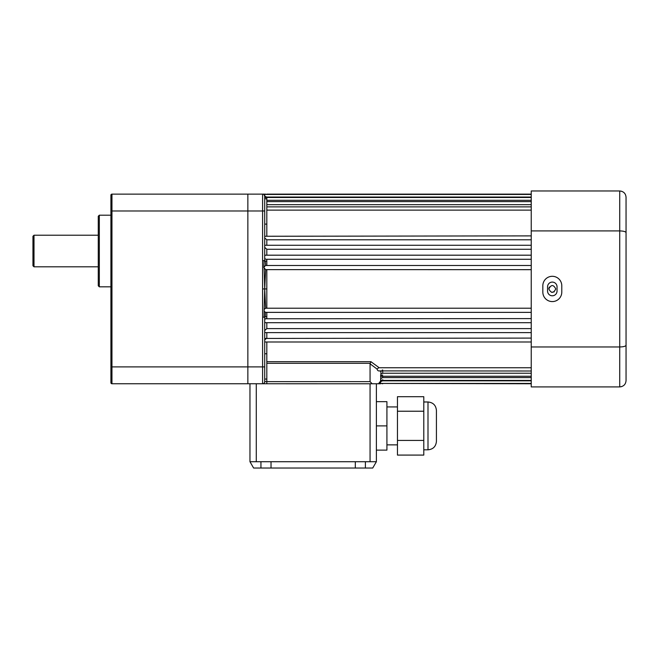 <?xml version="1.0" encoding="UTF-8"?>
<svg xmlns="http://www.w3.org/2000/svg" width="659" height="659" viewBox="0 0 659 659"><rect width="100%" height="100%" fill="white"/><g stroke="black" fill="none" stroke-linecap="round" stroke-linejoin="round"><path stroke-width="0.99" d="M264.844 198.829L264.712 197.716M266.821 198.252L266.821 197.057L265.363 196.563L264.094 194.751L264.712 196.234L264.712 260.676L262.603 260.676L262.603 317.21L264.094 317.119L264.152 309.359L265.635 308.255L266.821 308.214L531.236 308.214M531.236 269.671L265.635 269.622L264.72 288.939L265.635 308.255L266.821 308.214L266.821 269.671L265.635 269.622L263.831 267.612L265.363 265.503L531.236 265.503M531.236 235.889L264.72 236.26M531.236 245.272L265.066 245.272L264.72 245.791M531.236 259.284L266.821 259.284C265.363 259.391 264.663 258.723 264.712 257.29L264.712 256.59M531.236 255.19L265.231 255.19L264.72 255.865M266.821 312.317L266.821 318.594C265.363 318.495 264.663 319.154 264.712 320.587L264.712 321.295M265.569 318.767L531.236 318.594M266.821 332.614L266.821 338.092L264.737 339.887M265.42 338.438L531.236 338.092M266.821 322.696L266.821 328.602L264.72 330.505M266.821 328.602L531.236 328.602M379.979 383.134L381.248 381.322L382.698 380.828L531.236 380.828M378.653 367.788L377.063 369.065L370.061 363.817L370.935 361.692L379.205 367.755L531.236 367.755M382.698 371.009L382.698 373.216L380.943 374.155L380.589 376.05L382.698 375.062M380.943 374.155L382.698 373.216L531.236 373.216M382.698 376.264L382.698 377.591L381.108 378.315L380.589 380.301M381.149 378.266L382.698 377.591L531.236 377.591M549.417 287.011A3.476 3.476 0 0 0 549.095 287.612M548.898 288.263A3.476 3.476 0 0 0 548.832 288.939C551.146 284.457 553.469 284.457 555.784 288.939C553.469 293.428 551.155 293.428 548.832 288.939M264.712 198.829L266.821 198.829L266.821 235.889M266.821 341.988L266.821 381.643L370.061 381.643L370.061 363.817M551.624 292.349L554.235 291.838M382.698 380.828L382.698 379.633M531.236 383.752L382.698 383.431M265.758 196.827L265.33 197.634L264.712 196.234A2.109 2.109 0 0 0 264.712 196.193L264.712 196.234A2.109 2.109 0 0 0 262.603 194.133L247.858 194.133L247.858 383.752L111.956 383.752A1.054 1.054 0 0 1 110.91 382.698L110.91 195.179A1.054 1.054 0 0 1 111.956 194.133A1.054 1.054 0 0 0 110.91 195.179A1.054 1.054 0 0 1 111.956 194.133L111.956 383.752A1.054 1.054 0 0 1 110.91 382.698L110.91 288.939M266.821 316.592L264.094 317.119M264.712 317.21L265.33 316.691L264.712 317.21L264.712 381.643A2.109 2.109 0 0 1 262.603 383.752L247.858 383.752L247.858 194.133L111.956 194.133M264.712 196.242L264.621 195.624M266.821 265.569L266.821 261.285L264.094 260.766L263.822 267.595M531.236 239.785L266.821 239.785L264.737 237.998M531.236 249.283L266.821 249.283L264.72 247.38M531.236 322.696L265.231 322.696L264.72 322.012M264.712 341.436L264.943 341.988L531.236 341.988M265.33 316.691L265.363 312.374L531.236 312.374M265.569 312.374L264.127 311.254M531.236 332.614L265.066 332.614L264.72 332.095M380.589 380.416L380.589 381.643L381.207 380.251L381.635 381.059M380.984 371.009L380.589 381.701M365.399 461.712L365.399 468.03L372.73 468.03L376.38 461.712L376.38 383.752L378.488 383.752L381.207 380.251M382.698 370.02L382.269 370.053M531.236 197.461L264.712 197.461L264.712 196.234A2.109 2.109 0 0 0 262.603 194.133L265.808 194.15L264.152 194.66M380.029 383.225L380.605 383.744L379.51 383.769L262.603 383.752L266.821 383.752L266.821 381.643L264.712 381.643M266.821 194.454L265.182 194.454M266.821 197.057L531.236 197.057M266.821 200.295L531.236 200.295M266.821 204.669L531.236 204.669M266.821 210.13L531.236 210.13M380.737 371.445L379.856 370.893L531.236 371.009M379.856 370.893C378.34 371.174 377.409 370.564 377.063 369.065M370.061 381.643L372.162 383.752M266.821 288.939L264.72 288.939L264.152 268.526M262.603 288.939L264.72 288.939L264.152 309.359M382.698 383.752L381.067 383.431M547.563 286.838A4.737 4.737 0 0 1 552.308 282.093A4.737 4.737 0 0 1 557.044 286.838L557.044 291.047A4.737 4.737 0 0 1 552.308 295.792A4.737 4.737 0 0 1 547.563 291.047L547.563 286.838M552.308 276.302A9.481 9.481 0 0 0 542.827 285.784L542.827 292.102A9.481 9.481 0 0 0 552.308 301.583A9.481 9.481 0 0 0 561.789 292.102L561.789 285.784A9.481 9.481 0 0 0 552.308 276.302M561.789 190.97L542.827 190.97M626.05 358.471L626.05 219.414L626.05 358.471M531.236 346.964L531.236 230.914L619.732 230.914L619.732 346.964L531.236 346.964L531.236 386.915L619.732 386.915L619.732 346.964C623.62 346.856 625.729 346.272 626.05 345.209L626.05 380.589C625.721 384.386 623.62 386.487 619.732 386.915L621.717 386.594M531.236 230.914L531.236 190.97L619.732 190.97C623.62 191.39 625.721 193.499 626.05 197.288L626.05 345.209M621.717 191.291L619.732 190.97L619.732 230.914C623.62 231.029 625.729 231.614 626.05 232.676M34.004 266.821L32.95 265.766L32.95 236.268L34.004 235.214L34.004 266.821L98.265 266.821M99.32 286.838L98.265 285.784L98.265 216.251L99.32 215.196L99.32 286.838L110.91 286.838M365.399 468.03L271.03 468.03L271.03 461.712L249.967 461.712L249.967 383.752M271.03 461.712L355.308 461.712L355.308 468.03M376.38 461.712L355.308 461.712M271.03 468.03L260.939 468.03L260.939 461.712M249.967 461.712L253.616 468.03L260.939 468.03M376.38 450.122L386.915 450.122L386.915 401.661L376.38 401.661M386.915 425.895L376.38 425.895M436.423 425.928L436.423 412.196M436.423 410.409L436.423 441.382C435.929 446.497 433.12 449.306 427.996 449.809L427.996 401.982C433.12 402.476 435.929 405.285 436.423 410.409M423.786 411.224L423.786 396.702L397.451 396.702L397.451 411.224L423.786 411.224L423.786 455.089L397.451 455.089L397.451 440.418L423.786 440.418M397.451 440.418L397.451 411.224M266.821 361.692L370.935 361.692M265.33 261.195L265.569 265.511M266.821 239.785L266.821 245.272M266.821 249.283L266.821 255.19M266.821 259.284L266.821 261.285M262.603 383.752L262.603 366.898L110.91 366.898M262.603 260.676L262.603 210.987L110.91 210.987M264.712 210.987L262.603 210.987L262.603 194.133L263.732 194.117M264.712 366.898L262.603 366.898L262.603 317.21M370.136 363.307L266.821 363.307M256.285 383.752L256.285 461.712M370.061 461.712L370.061 383.752M266.821 206.868L531.236 206.868M263.831 194.454L531.236 194.454M266.821 201.621L531.236 201.621M266.821 224.109L264.712 224.109M266.821 379.057L264.712 379.057M380.589 381.643L380.507 382.253L380.589 381.643M531.236 194.133L266.821 194.133M266.821 353.768L264.712 353.768M380.597 380.424L531.236 380.424M380.605 376.264L531.236 376.264M379.708 383.431L531.236 383.431M34.004 235.214L98.265 235.214M99.32 215.196L110.91 215.196M397.451 406.933L386.915 406.933M397.451 444.858L386.915 444.858M427.996 401.982L423.786 401.982M427.996 449.809L423.786 449.809"/></g></svg>
